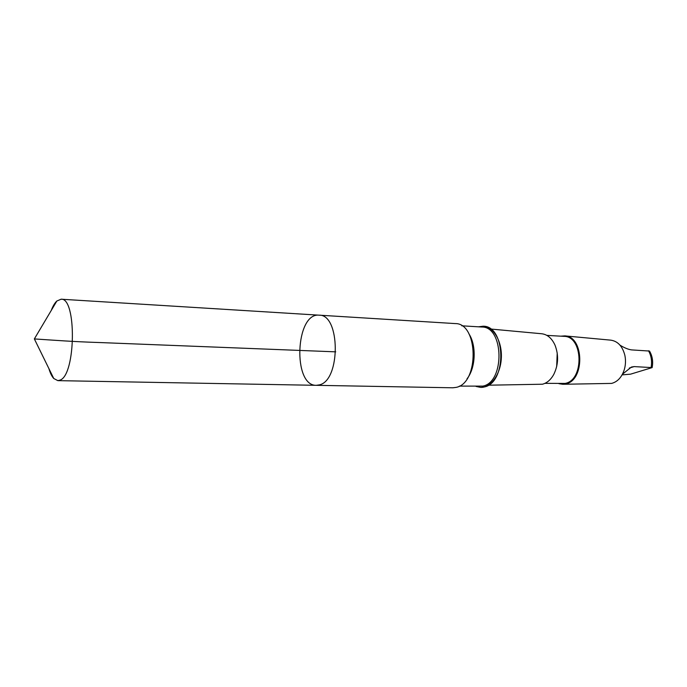 <?xml version="1.0" encoding="UTF-8"?>
<svg xmlns="http://www.w3.org/2000/svg" width="687" height="687" viewBox="0 0 687 687"><rect width="100%" height="100%" fill="white"/><g stroke="black" fill="none" stroke-linecap="round" stroke-linejoin="round"><path stroke-width="1.03" d="M319.129 315.17L455.258 323.586C478.418 322.984 479.397 383.234 456.159 387.374L452.69 387.794L316.321 385.321L319.498 384.849C340.812 380.263 340.331 314.217 319.129 315.17C295.41 312.465 292.473 386.128 316.321 385.321L319.498 384.849C340.812 380.263 340.331 314.217 319.129 315.17L61.117 299.214C76.669 297.471 75.888 374.587 60.19 380.066L57.863 380.641L53.758 378.503C51.834 376.416 50.22 373.118 48.906 368.618M51.233 310.481C52.899 306.101 54.771 302.941 56.858 301.009L61.117 299.214M622.087 374.879L630.589 374.157L652.143 367.605L634.161 366.6L631.439 367.038L622.474 374.175M478.444 326.814L483.15 326.222C493.429 326.677 502.077 341.19 501.355 357.583C500.763 373.986 490.99 387.76 480.711 387.399L484.146 386.996C507.006 383.037 505.95 325.698 483.15 326.222L478.444 326.814M490.578 329.021L541.691 333.753C547.376 334.432 551.807 338.219 554.993 345.097C558.797 355.007 558.411 364.745 553.825 374.321C550.845 379.722 547.05 383.02 542.455 384.222L488.337 385.201M557.217 353.006L556.676 366.609M546.843 335.376L563.941 336.355C583.254 336.029 584.388 380.255 565.075 383.423L544.928 383.355M560.815 336.175L564.714 335.883C584.242 336.123 585.041 380.778 565.504 383.947L562.782 384.273L558.909 383.672M564.714 335.883L610.803 340.151C617.793 341.207 622.474 346.231 624.844 355.239C625.874 360.134 625.677 364.986 624.26 369.778C621.735 377.283 617.527 381.826 611.628 383.406L562.782 384.273M619.992 345.157C624.294 347.828 628.15 349.408 631.542 349.898L649.516 351.057C652.401 356.029 653.285 361.508 652.161 367.502M476.057 386.438L480.702 387.399M335.737 351.847L99.976 342.555C73.234 341.722 54.273 340.228 34.35 338.923L53.758 378.503M648.494 350.748C651.267 355.651 652.152 361.147 651.139 367.227M461.767 325.801L481.853 327.021C503.992 326.497 505.022 382.23 482.832 386.111L459.354 386.111M468.835 333.71C476.649 345.26 475.748 367.906 467.031 378.795M634.161 366.6L629.326 368.034M316.321 385.321L57.863 380.641M34.35 338.923L56.858 301.009"/></g></svg>
